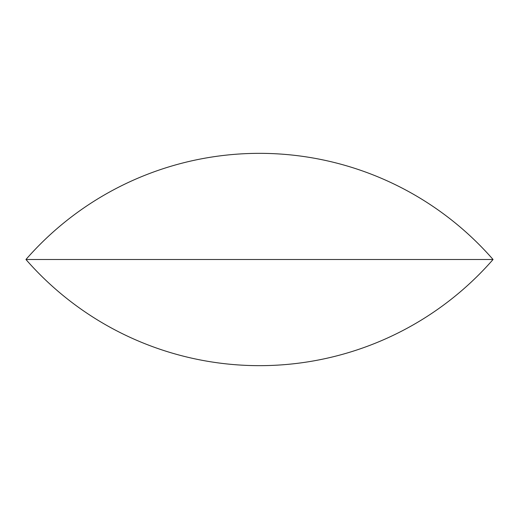 <?xml version="1.0" encoding="UTF-8"?>
<svg xmlns="http://www.w3.org/2000/svg" width="519" height="519" viewBox="0 0 519 519"><rect width="100%" height="100%" fill="white"/><g stroke="black" fill="none" stroke-linecap="round" stroke-linejoin="round"><path stroke-width="0.78" d="M25.95 259.5A309.986 309.986 0 0 0 493.05 259.5L25.95 259.5A309.986 309.986 0 0 1 493.05 259.5"/></g></svg>
